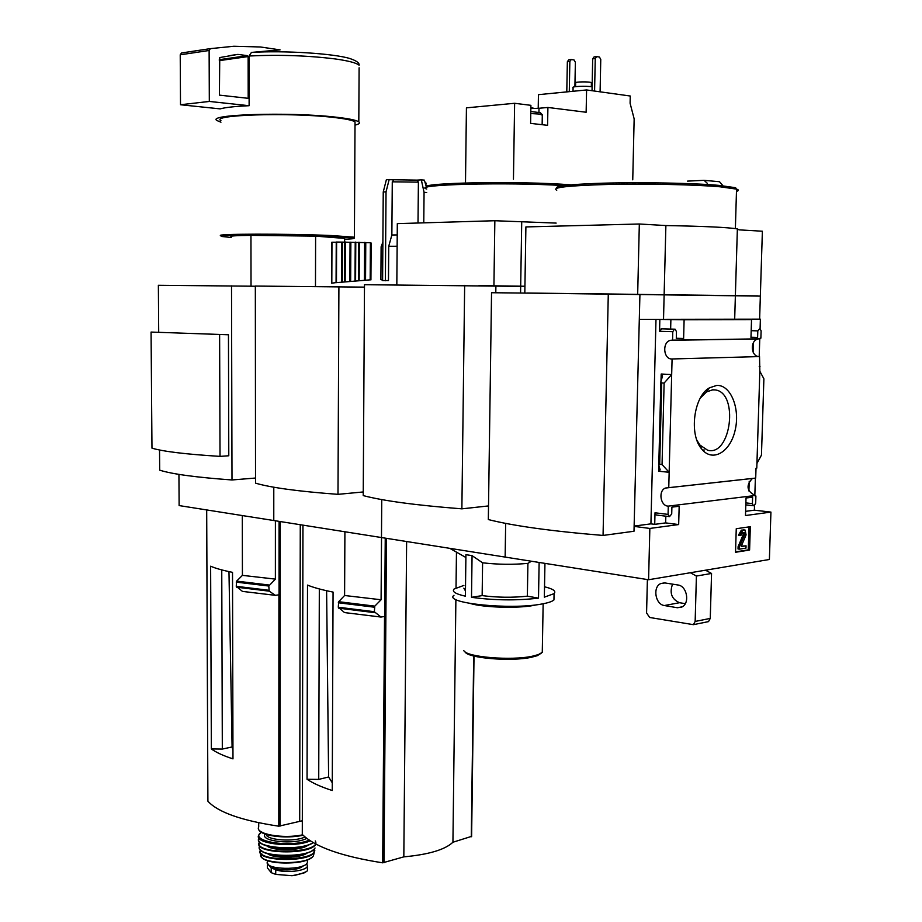 <?xml version="1.0" encoding="UTF-8"?>
<svg xmlns="http://www.w3.org/2000/svg" width="922" height="922" viewBox="0 0 922 922"><rect width="100%" height="100%" fill="white"/><g stroke="black" fill="none" stroke-linecap="round" stroke-linejoin="round"><path stroke-width="1.38" d="M178.937 474.381L179.122 505.579L273.776 520.527L273.788 487.208L273.776 520.527L381.478 537.549L381.754 499.586L381.478 537.549L505.141 557.084L505.659 523.373L505.141 557.084L648.581 579.742L649.849 528.444L678.673 524.56L679.168 506.247L671.896 507.146L671.723 513.923L669.533 516.62L668.07 514.395L668.277 506.12L755.164 495.494C746.705 491.161 745.794 485.491 752.41 478.46L752.49 478.414M344.644 238.406L315.612 236.147L315.474 286.488M158.699 332.012L158.365 285.29L255.336 286.235M231.514 285.866L231.998 479.97C196.109 477.365 172.011 474.104 159.69 470.162L159.541 450.005M151.07 332.07L151.969 448.138C162.871 451.48 185.564 454.223 220.024 456.378L228.783 455.768L228.46 334.767L151.07 332.07L228.46 334.767M232.955 750.531L232.09 746.958L222.317 749.067L211.345 748.941C216.301 752.513 223.516 755.833 232.978 758.875L232.517 572.343C222.94 570.441 215.644 568.401 210.631 566.2L211.345 748.941M232.09 746.958L228.967 571.617M221.753 569.9L222.317 749.067M275.401 520.792L275.378 579.12L268.786 586.035L269.201 591.152L275.378 595.335L279.043 594.805L279.078 521.368M275.378 595.335L242.44 591.394L236.239 586.311L236.62 581.137L242.417 575.363L242.302 515.559M275.378 579.12L242.417 575.363M207.899 801.057L207.899 801.206C217.995 812.282 241.633 820.615 278.79 826.193L302.312 820.764M300.272 524.722L299.696 820.972M251.452 52.416L280.069 49.88L260.453 46.987L233.785 46.261L210.377 48.636L209.121 50.491L209.317 101.443L249.124 105.707L249.055 56L251.452 52.416C284.541 50.376 333.764 53.522 349.876 58.535C356.399 60.702 359.488 62.938 359.119 65.243C356.549 62.927 348.539 60.817 335.101 58.927C307.879 55.551 279.193 54.571 249.055 56M355.005 125.127C359.119 124.136 360.387 123.041 358.808 121.842C356.238 120.102 348.262 118.5 334.87 117.048C288.644 111.746 205.295 114.478 217.096 120.598L220.946 122.2M209.317 101.443L180.505 104.751L220.128 108.877C225.464 107.401 235.133 106.341 249.124 105.707M355.016 123.652L355.028 121.842C352.584 120.194 345.012 118.673 332.289 117.29C288.551 112.288 209.813 114.87 220.946 120.667M353.529 237.968L354.221 237.185L331.828 235.559C288.874 233.589 211.345 233.762 221.153 235.709M221.303 235.755L222.294 235.951M344.632 239.224C352.826 238.925 355.765 238.498 353.46 237.957L331.309 236.355C288.851 234.43 212.256 234.58 221.914 236.493L231.226 237.496M315.612 236.147L250.957 235.352C235.709 235.559 229.129 235.997 231.226 236.654M250.957 235.352L251.026 286.166M231.998 479.97L255.521 478.034M220.024 456.378L219.62 334.847M180.505 104.751L180.228 54.801L181.473 52.98L186.025 52.3M247.499 55.666L248.133 56.565L248.191 98.32L219.401 95.127L219.759 57.556L237.899 54.398L247.499 55.666L219.286 59.676M230.811 55.412L237.899 54.398M306.715 863.568L307.475 866.184L307.464 870.472L306.738 871.463L301.171 873.71L292.055 875.727L275.724 874.39L271.218 872.661L267.426 867.936L267.415 865.17M307.475 866.184C306.185 871.059 284.702 873.445 275.724 869.665L271.218 867.948L267.518 863.441M307.372 860.837L307.372 862.566C304.952 870.875 263.012 869.884 267.472 861.632L267.461 860.664M302.808 865.965C299.431 870.921 275.447 871.405 272.059 866.565M382.607 280.069L380.901 279.677L381.12 246.762L382.849 246.428M397.14 246.243L388.738 246.278L388.473 280.553L382.607 280.553L383.241 191.983L386.387 179.652L416.986 180.124L418.392 182.141L392.276 181.818L393.821 179.848M341.832 242.106L370.621 242.728L370.379 279.827L336.069 282.674L336.242 242.048L341.832 242.106L341.647 282.005M336.069 282.605L331.805 283.169L331.966 242.244L336.242 242.221M426.056 183.478L425.411 182.879M397.232 234.937L391.862 234.983L392.276 181.818M418.392 182.141L418.012 223.009M388.738 246.278L391.862 234.983M338.904 286.719L337.994 494.342C298.313 491.391 270.826 487.657 255.532 483.151L255.336 286.062L364.467 287.134M332.277 782.79L328.612 776.992L318.724 779.401L307.049 779.263C313.1 783.32 321.501 787.077 332.243 790.523L333.061 592.085C322.17 589.93 313.653 587.602 307.51 585.101L307.049 779.263M328.612 776.992L326.618 590.725M319.323 588.951L318.724 779.401M381.535 537.561L381.086 599.761L374.816 606.123L374.344 611.724L380.959 617.048L384.658 616.438L385.246 538.137M380.959 617.048L344.517 612.577L338.27 607.229L338.697 601.709L344.598 595.497L344.909 531.764M381.086 599.761L344.598 595.497M302.324 834.283L302.324 834.491C315.209 847.041 341.993 856.492 382.688 862.819L403.824 856.861C428.707 854.556 445.072 849.681 452.933 842.235L471.545 836.381M406.625 541.514L403.824 856.861M456.459 552.128L456.021 587.775M455.883 599.531L452.933 842.235M337.994 494.342L363.233 491.956M423.774 222.847L424.062 192.318L421.331 179.882L416.986 180.124M421.331 179.882L424.316 180.113L426.54 187.408M383.241 191.983L386.03 191.857L389.176 179.49M385.384 280.761L386.03 191.857M426.045 184.792L426.667 186.832M424.062 192.318L426.702 192.502M331.69 283.192L331.966 242.244M365.031 242.394L364.812 280.15L365.031 242.394M365.331 242.555L365.1 280.058L365.331 242.555M463.893 585.424L454.073 589.031C451.734 591.578 455.503 593.952 465.391 596.188L465.921 554.664L472.064 555.643L471.511 597.318L482.148 595.612L482.598 562.8L472.064 555.643M531.418 561.233L527.914 563.365C513.058 564.76 497.949 564.575 482.598 562.8M527.914 563.365L527.361 596.165C512.54 597.767 497.465 597.571 482.148 595.612M544.522 586.784C553.212 588.904 556.392 591.186 554.064 593.641L544.337 597.168L544.948 563.365M463.858 588.155L465.46 590.944M527.361 596.165L538.506 598.148C516.562 600.683 494.238 600.406 471.511 597.318M538.218 108.335L538.448 94.666L586.588 89.953L630.256 96.015L630.095 103.252L634.152 118.846L632.746 179.825M465.506 181.703L466.428 107.851L514.626 103.287L530.899 105.327L530.611 123.375L547.587 125.323L547.91 107.459L539.001 108.266L538.932 112.115M530.853 108.554L539.001 108.266M547.91 107.459L586.138 112.254L586.588 89.953M513.45 179.191L514.626 103.287M396.829 284.829L397.313 223.631L494.849 220.727L556.15 223.089M480.27 285.636L524.929 286.258M488.522 505.924L461.876 508.84C416.225 505.291 383.333 500.877 363.222 495.598L364.49 284.702L520.676 286.373L520.573 293.012M520.676 286.373L524.918 286.431M478.933 285.613L524.929 286.246M494.849 220.727L493.927 285.716M521.714 222.225L520.688 286.189M495.794 292.77L495.898 285.912M461.876 508.84L464.653 285.359M530.865 107.632L534.806 108.508M573.011 91.278L573.081 87.671C570.764 86.414 586.45 85.723 592.108 86.841M575.582 86.656L575.651 82.945C573.576 81.724 590.08 81.447 591.394 82.68L591.382 83.015M569.277 91.647L569.854 61.44L571.271 59.527L574.037 59.953L575.374 62.293L574.902 86.749M566.788 91.889L567.353 61.728L569.854 61.44M567.353 61.728L568.77 59.815L571.271 59.527M594.586 91.059L595.255 58.535L596.684 56.599L599.438 57.037L600.764 59.411L600.095 91.831M592.028 90.713L592.685 58.835L595.255 58.535M592.685 58.835L594.102 56.887L596.684 56.599M540.327 112.68L530.807 111.539M542.309 115.123L539.324 114.04L530.772 113.556M554.007 596.88L553.949 599.934C552.174 601.547 548.014 602.919 541.445 604.071C509.912 610.076 442.975 603.069 454.004 595.266M539.128 562.455L538.506 598.148M537.146 604.717L533.227 605.512C516.908 608.52 483.566 607.483 470.658 603.587M542.332 649.561L542.274 652.361L538.379 654.585L532.351 656.21C511.387 660.878 466.313 657.121 463.824 650.632M541.272 653.202L537.226 655.703L531.395 657.282C511.099 661.8 467.512 658.158 465.068 651.866L465.034 651.831M639.338 319.369L759.624 319.162L760.339 296.112L735.376 295.766M759.624 319.162L760.373 319.173L760.085 328.543M759.763 338.823L759.198 356.572M755.383 478.103L754.83 495.471M754.519 505.602L754.369 510.177L770.93 512.09L769.386 559.493L648.581 579.742M760.12 338.155L760.097 338.823L672.564 340.149L672.783 331.701L674.397 329.2L675.158 329.2L676.471 331.666L676.299 338.593L683.617 338.489L684.112 319.738L751.534 319.6L750.981 337.533L757.607 337.44L757.815 330.871L759.935 328.509L761.111 330.837L760.881 338.144L760.12 338.155M759.532 356.572L759.843 371.266L756.789 468.122L756.017 468.203L755.706 478.069L668.761 487.657L671.677 374.562L661.189 374.021L662.549 376.049L660.878 381.639L661.731 382.918L664.117 383.056L671.677 374.562L672.08 358.969L759.532 356.572C750.9 357.229 749.551 340.529 758.115 338.962L758.76 338.847M759.221 366.472L759.993 366.507M753.516 342.535L753.216 352.411M755.164 495.494L755.902 496.013L755.683 503.216L754.242 505.682L753.412 505.74L752.41 503.631L752.606 497.2L746.025 498.007L745.483 515.536L770.93 512.09M749.206 481.272L748.906 490.977M755.153 495.932L755.902 496.013M716.694 385.431L709.41 387.839C693.644 396.529 688.861 434.769 701.757 449.095C712.487 462.625 730.27 452.183 735.122 430.309C740.378 408.642 730.72 384.543 716.694 385.431M754.369 510.177L745.61 511.341M760.373 319.173L748.399 319.531M736.252 528.721L750.324 526.704L749.598 550.042L735.537 552.278L736.252 528.721M668.761 487.657L665.407 488.061C657.997 490.781 660.429 506.178 668.277 506.12M672.564 340.149L670.559 340.299C661.881 341.958 663.333 359.649 672.08 358.969M649.849 528.444L634.117 526.381L639.926 294.418L737.081 295.789M603.057 535.44L608.289 293.968L491.541 292.723L488.326 519.559C513.335 525.897 551.575 531.187 603.057 535.44L634.002 531.245L634.117 526.381M661.846 328.82L659.553 331.309L659.852 319.45L639.338 319.392M659.852 319.45L684.112 319.738M748.41 319.289L738.453 319.312L751.534 319.6M658.746 471.234L669.153 472.295L662.054 464.573L659.679 464.342L658.781 465.23L660.175 469.817L658.746 471.234L658.884 465.575M665.834 516.182L665.661 522.901L654.724 524.353L655.012 512.782L668.07 514.395M669.061 516.562L656.13 514.983L655.012 512.782M670.893 319.427L670.64 329.073M759.843 371.266L763.889 378.792L761.457 455.122L756.927 463.466M735.203 295.651L733.532 295.639L735.203 295.662M527.223 293.081L758.034 296.077M663.517 319.323L664.14 294.763M608.289 293.968L639.926 294.418M527.223 293.023L758.045 295.904M760.35 295.927L762.379 231.226L739.052 229.855L737.37 228.91C728.161 227.377 704.339 226.259 665.88 225.556L639.326 224L525.897 226.927L524.814 292.989M637.678 294.187L639.326 224M664.14 294.567L665.88 225.556M748.987 526.9L748.272 549.869L749.598 550.042M748.272 549.869L735.549 551.886M742.694 530.323L745.103 530.058L746.082 534.864L741.449 545.824L741.588 546.504L746.048 545.824L745.979 548.117L739.363 549.155L739.432 546.85L744.838 534.103L744.492 532.386L742.625 532.628L741.173 535.129L739.778 535.336L742.694 530.323L741.357 530.15L743.939 529.943M739.778 535.336L738.453 535.163L741.357 530.15M743.489 532.501L743.512 533.93L744.838 534.103M739.363 549.155L738.026 548.97L738.096 546.677L743.512 533.93M738.096 546.677L739.432 546.85M741.392 546.158L746.048 545.824M665.661 522.901L678.673 524.56M654.724 524.353L650.92 523.857L634.44 526.036M676.31 338.259L683.617 338.489M655.991 319.358L650.92 523.857M750.992 337.233L757.607 337.44M664.117 383.056L662.054 464.573M696.917 440.255L699.89 445.015L707.577 450.201C731.065 457.001 739.133 392.438 715.115 389.914L712.856 389.799L706.529 391.908L700.294 398.131M703.959 451.434L704.005 449.74M722.71 185.437L719.517 181.726L704.627 180.389M647.394 579.558L646.576 612.923L649.641 617.475L693.413 624.667L695.153 621.44L696.41 576.043L690.359 572.735M696.41 576.043L711.553 573.461L705.514 570.199M672.553 584.145C669.337 593.065 671.677 599.254 679.56 602.711L685.277 603.668M707.07 621.912L708.522 621.612L710.263 618.408L711.553 573.461M664.37 605.535L677.336 607.736L681.796 607.068C690.152 603.484 687.074 585.873 677.947 584.997L664.958 582.946L660.867 583.511C652.442 586.841 655.254 604.521 664.37 605.535L679.56 602.711M707.174 183.19L704.085 180.332L687.535 181.115M269.201 591.152L236.631 587.199M268.786 590.264L236.239 586.311M268.786 586.035L236.228 582.128M269.201 585.021L236.62 581.137M280.253 521.552L280.058 826.135M206.689 509.935L207.899 801.206M278.917 594.828L278.79 826.193M359.107 67.79L358.808 121.842M180.228 54.801L209.121 50.491M181.473 52.98L210.377 48.636M219.286 60.645L248.133 56.565M275.724 874.39L275.724 869.665M271.218 872.661L271.218 867.948M302.647 834.825C283.112 839.17 254.53 833.972 258.702 827.011L258.702 822.747M258.552 828.866C258.978 835.701 285.509 839.239 303.061 835.228C283.515 838.236 269.27 836.899 260.304 831.195M305.009 836.957C294.867 842.189 266.573 840.322 266.239 834.433M306.772 838.352C294.913 845.117 259.117 841.371 265.156 834.076M309.296 840.149C290.522 848.252 247.914 841.048 261.329 832.255M310.322 840.829C294.026 848.298 253.562 843.78 258.702 835.194L261.214 832.186M313.169 842.558C300.549 851.536 253.596 847.998 258.736 838.536L258.713 837.476M313.238 842.593C303.926 849.807 267.103 849.842 260.407 842.639M303.326 846.373C292.77 849.393 282.201 849.6 271.598 846.972M308.213 845.001C301.978 850.81 272.993 851.375 266.677 845.785M315.255 840.945C323.092 853.691 251.925 855.086 259.589 841.993M315.416 845.393L315.543 844.298C311.025 855.224 254.115 853.887 258.978 842.985L259.485 841.855M259.451 848.332C261.018 858.209 310.841 858.002 315.036 847.986C310.103 858.624 255.21 857.333 259.359 846.696L259.174 845.117M313.365 849.75C305.827 857.137 269.086 857.863 261.491 850.718M302.462 854.175C292.481 856.999 282.466 857.195 272.451 854.752M307.441 852.804C301.287 858.417 273.661 858.97 267.449 853.576M314.241 848.978C320.729 861.183 254.172 862.485 260.603 849.992M314.828 850.257L314.218 852.412C308.858 862.612 256.719 861.379 260.027 851.144L260.442 849.911M314.068 853.138L313.434 855.789C307.787 865.608 258.045 864.421 260.695 854.556L260.384 853.057M311.429 857.61C301.194 866.784 254.956 863.269 261.813 853.91M304.629 872.731L294.395 875.462M374.77 612.669L338.674 608.174M374.344 611.724L338.27 607.229M374.378 607.206L338.293 602.769M374.816 606.123L338.697 601.709M386.468 538.333L384.025 862.75M473.701 656.003L471.292 836.761M302.969 525.148L302.324 834.491M384.532 616.461L382.688 862.819M336.622 242.037L336.449 282.628M342.5 242.094L342.327 281.948M344.805 241.99L344.621 281.821M345.358 241.99L345.162 281.775M350.049 242.129L349.853 281.245M350.867 242.14L350.66 281.175M355.224 242.117L355.005 280.91M355.788 242.129L355.581 280.864M358.67 242.29L358.451 280.53M359.396 242.313L359.177 280.472M364.605 242.382L364.374 280.184M365.769 242.578L365.55 280.034M370.402 242.716L370.171 279.839M371.093 243.016L370.863 279.919M570.995 184.861C520.619 180.735 416.26 182.706 426.898 187.281M563.861 185.633C506.489 181.911 409.933 184.573 426.736 189.022M736.482 191.361C738.983 190.635 739.006 189.897 736.54 189.125L735.272 187.662L719.137 185.403C690.025 182.694 624.309 181.899 587.291 183.801C565.14 184.942 554.906 186.417 556.588 188.226M736.528 189.552L735.664 187.788M743.339 529.873L744.665 530.035M735.376 228.587L736.54 189.125L720.047 186.797C695.269 184.619 646.368 183.582 608.266 184.446C568.217 185.599 551.045 187.523 556.75 190.209M661.777 328.82L675.008 329.189M661.155 328.831L674.397 329.2M659.553 331.309L672.783 331.701M661.189 374.021L661.005 381.212M751.188 330.687L757.815 330.871M745.875 502.893L752.41 503.631M753.412 505.74L745.806 504.876L753.32 505.705M661.731 382.918L659.679 464.342M660.867 382.376L658.804 464.642M695.153 621.44L710.263 618.408M677.336 607.736L682.292 606.803M344.644 237.922L344.621 242.002M206.666 509.935L207.876 801.091M355.028 121.842L354.405 237.231M353.46 237.957L354.221 237.185M313.296 842.627C302.139 850.96 259.289 849.174 258.667 840.322M260.938 856.031C263.139 865.366 308.202 865.412 313.434 855.789L314.402 848.862M307.383 859.88L307.372 862.566M294.026 875.508L305.021 872.558M425.157 182.153L426.022 183.063M382.884 242.06L381.247 246.543M474.023 656.084L471.615 836.577M302.935 525.137L302.289 834.341M331.793 242.256L331.632 283.181M370.621 242.728L370.39 279.839M371.151 243.028L370.921 279.919M465.887 557.487L449.775 548.336M591.313 86.714L591.394 82.68M540.085 112.415L542.194 114.616M542.309 114.685L542.136 124.689M554.064 593.641L553.949 599.934M543.15 603.76L542.274 652.361M537.226 655.703L538.379 654.585M665.407 488.061L752.41 478.46M670.559 340.299L758.115 338.962M734.673 319.461L735.376 295.732M735.376 295.536L737.37 228.91M743.766 529.885L744.849 530.023M656.13 514.983L669.176 516.597M660.867 382.365L658.792 464.653M706.84 389.752L708.038 389.776M712.107 389.856L715.115 389.914M699.89 445.015L701.757 449.095M706.529 391.908L709.41 387.839M693.413 624.667L708.522 621.612M660.867 583.511L664.508 582.888"/></g></svg>
